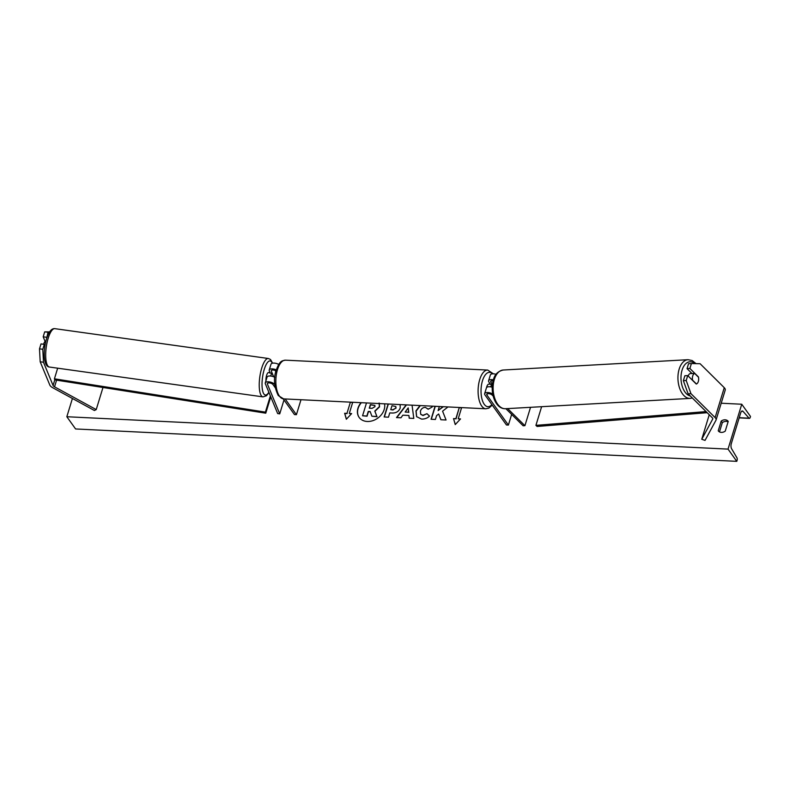 <?xml version="1.0" encoding="UTF-8"?>
<svg xmlns="http://www.w3.org/2000/svg" width="790" height="790" viewBox="0 0 790 790"><rect width="100%" height="100%" fill="white"/><g stroke="black" fill="none" stroke-linecap="round" stroke-linejoin="round"><path stroke-width="1.19" d="M274.811 377.334A5.224 2.301 -163 0 0 267.06 377.126L265.282 382.923A5.224 2.301 -163 0 0 265.351 383.762L277.675 413.585L279.729 413.871L283.995 399.938M274.801 384.483A5.224 2.301 -163 0 0 269.459 381.906A5.224 2.301 -163 0 0 265.282 382.923M275.246 387.722L273.004 384.582A3.051 1.343 -163 0 0 269.913 382.982A3.051 1.343 -163 0 0 267.366 383.565A3.051 1.343 -163 0 0 267.405 384.049L279.729 413.871M278.751 364.427A5.224 2.301 -163 0 0 271 364.229L269.232 370.026A5.224 2.301 17 0 1 276.273 369.868M269.232 370.026A5.224 2.301 17 0 0 269.301 370.865L270.2 373.038M275.246 370.49L275.75 371.715M273.666 376.791A5.441 1.659 98 0 0 273.666 376.741L271.355 371.152A3.051 1.343 17 0 1 271.316 370.658A3.051 1.343 17 0 1 275.977 370.856M300.99 399.73L296.418 414.691L294.473 414.592L283.205 398.841M296.418 414.691L285.16 398.95M273.666 376.741L272.106 373.305A5.441 1.659 98 0 0 270.743 375.843A5.441 1.659 98 0 0 270.684 376.03M40.191 361.781L39.5 348.834L42.788 349.299L43.48 362.245L40.191 361.781L49.79 385.016A6.972 3.061 -163 0 0 50.135 385.629A6.972 3.061 -163 0 0 52.723 387.722L94.405 410.494L96.222 409.595L102.986 387.475M43.48 362.245L53.078 385.481A3.486 1.531 -163 0 0 53.256 385.787A3.486 1.531 -163 0 0 54.54 386.833L96.222 409.595M39.5 348.834L41.011 343.907L44.289 344.371L42.788 349.299M49.276 332.333L44.684 331.869L49.553 331.889M46.778 338.011L47.973 332.333M44.931 345.911L44.289 344.371M46.462 337.261L43.183 336.807L44.684 331.869M43.183 336.807L45.168 341.606M698.202 376.958L698.439 376.939A5.441 3.14 -93.2 0 1 698.33 381.471A5.441 3.14 -93.2 0 1 696.267 384.049L687.715 375.576L686.214 380.504L683.37 380.662L684.871 375.734L687.715 375.576M683.37 380.662L688.11 393.805L690.954 393.647L715.118 417.594A6.972 3.061 17 0 1 715.651 418.216A6.972 3.061 17 0 1 716.086 419.954A6.972 3.061 17 0 1 715.987 420.201L705.036 440.395L701.757 439.25L709.242 414.76M692 373.542L687.043 368.624L689.887 368.466L691.398 363.538L700.108 363.726L724.262 387.683A6.972 3.061 17 0 1 724.795 388.305A6.972 3.061 17 0 1 725.24 390.033L716.086 419.954M688.11 393.805L712.274 417.752A3.486 1.531 17 0 1 712.54 418.068A3.486 1.531 17 0 1 712.758 418.937A3.486 1.531 17 0 1 712.708 419.056L701.757 439.25M687.043 368.624L688.554 363.696L691.398 363.538M689.887 368.466L698.439 376.939M690.954 393.647L686.214 380.504M493.187 396.096L492.131 395.059A3.051 1.343 17 0 0 489.02 393.687A3.051 1.343 17 0 0 486.729 394.299A3.051 1.343 17 0 0 486.926 395.059L508.395 425.069L506.449 424.971L484.981 394.961A5.224 2.301 17 0 1 484.645 393.667A5.224 2.301 17 0 1 487.736 392.521A5.224 2.301 17 0 1 492.733 394.052M484.645 393.667L486.423 387.87A5.224 2.301 17 0 1 492.219 387.238M505.886 408.687L523.138 425.79L524.915 425.692L530.534 407.314M507.664 408.588L524.915 425.692M493.404 379.862A5.224 2.301 -163 0 0 488.595 380.76L490.363 374.964A5.224 2.301 17 0 1 496.11 374.322M493.138 380.81A3.051 1.343 -163 0 0 490.679 381.402A3.051 1.343 -163 0 0 490.867 382.163L492.447 384.365M508.395 425.069L511.653 414.404M490.55 384.335L488.921 382.064A5.224 2.301 -163 0 1 488.595 380.76M490.422 384.157L489.02 384.088A5.441 2.439 92.8 0 0 486.551 387.604M490.422 384.167A5.441 2.439 -87.2 0 0 489.958 384.305L492.298 384.414A5.441 2.439 92.8 0 0 490.679 386.863M45.751 341.685L45.02 341.586A5.441 1.659 98 0 0 43.648 344.124A5.441 1.659 98 0 0 43.608 344.272M272.106 373.305L269.647 372.959A5.441 1.659 98 0 1 270.101 372.801L268.501 372.574A5.441 1.659 98 0 0 266.635 375.27A5.441 1.659 98 0 0 265.954 380.731M361.04 402.673A14.684 11.435 -35.6 0 0 359.134 417.406A14.684 11.435 -35.6 0 0 367.222 421.475A14.684 11.435 -35.6 0 0 384.542 403.818M361.376 402.683A14.684 11.435 -35.6 0 0 359.213 417.515M725.24 431.133A5.441 4.236 144.4 0 1 721.3 432.397A5.441 4.236 144.4 0 1 718.308 430.886A5.441 4.236 144.4 0 1 718.238 430.787L721.211 421.07A5.441 4.236 144.4 0 1 728.143 421.317A5.441 4.236 144.4 0 1 728.212 421.406L725.24 431.133M431.715 406.129L432.17 406.998L428.19 409.25L425.326 407.334C422.926 407.452 421.287 408.707 420.399 411.106L420.685 414.237L422.877 415.323L426.946 413.684L429.513 416.063C427.568 418.098 424.921 419.115 421.593 419.105L416.587 416.646L415.945 410.928L419.925 405.556M428.19 409.25L427.894 408.746M400.115 404.579L400.234 407.946C398.851 411.491 396.076 413.18 391.899 413.012L389.766 412.903L388.463 417.179L384.147 416.962L388.117 403.996M435.043 406.297L431.083 419.263L435.389 419.48L436.574 415.609L438.667 414L440.879 419.747L446.054 419.994L442.578 411.175L447.999 406.929M442.953 406.682L438.104 410.583L439.359 406.504M728.034 449.115L741.751 404.233L750.5 416.458L750.214 417.416A1.955 0.879 -87.2 0 1 749.394 418.364A1.955 0.879 -87.2 0 1 749.038 418.177L743.035 411.373A3.92 1.758 92.8 0 0 742.314 410.978A3.92 1.758 92.8 0 0 740.694 412.894L731.323 443.565A3.92 1.758 92.8 0 0 731.599 448.75L736.932 457.795A1.955 0.879 -87.2 0 1 737.07 460.382L736.784 461.34L728.034 449.115L66.834 416.735L72.413 398.486M741.751 404.233L721.201 403.226M346.958 413.368L344.628 413.259L346.346 419.253L351.629 413.595L349.289 413.486L352.725 402.268L350.385 402.15L346.958 413.368L350.385 402.15M460.531 418.927L455.247 424.586L453.529 418.591L455.86 418.7L459.296 407.482L461.627 407.601L458.2 418.819L460.531 418.927M412.054 405.171L413.792 418.414L409.2 418.196L408.884 415.481L402.851 415.185L400.945 417.791L396.501 417.574L406.169 404.875M719.483 431.913L722.327 422.62A5.441 4.236 144.4 0 1 728.074 421.84M736.784 461.34L75.583 428.96L66.834 416.735M722.327 422.62L721.211 421.07M379.091 403.028L379.397 406.633L374.786 411.077L376.899 416.488L371.912 416.241L370.164 411.55L368.268 411.452L366.886 415.994L362.561 415.777L366.491 402.94M379.259 403.246L379.556 406.85L374.944 411.294L376.899 416.488M370.243 411.768L368.426 411.679L367.044 416.212L362.561 415.777M377.067 416.705L371.912 416.241M350.553 402.377L352.656 402.475M351.432 413.802L349.289 413.486M347.116 413.595L344.786 413.476L346.415 419.174M455.317 424.507L453.529 418.591M453.687 418.809L455.86 418.7M456.018 418.927L459.296 407.482M461.558 407.808L459.454 407.709M460.343 419.135L458.2 418.819M438.667 414L440.958 419.747M435.27 406.307L431.3 419.273M443.368 406.702L438.104 410.583M395.879 407.887L395.76 406.504L391.968 405.704L390.754 409.654L392.808 409.753L396.037 408.114L395.829 406.623M395.869 407.926L392.966 409.98L390.754 409.654M384.375 416.982L388.334 404.006M416.666 416.755L416.103 411.156L420.369 405.576M420.774 414.345L423.035 415.55L426.946 413.684M427.104 413.901L429.474 416.103M405.161 412.044L408.628 412.212L408.193 407.907L405.161 412.044L408.628 412.212M408.786 412.439L408.193 407.907M396.817 417.584L406.485 404.895M409.329 418.196L408.884 415.481M374.974 406.672L374.875 405.398L370.362 404.599L369.266 408.193L372.12 408.341L374.974 406.672M374.954 405.517L370.52 404.826L369.493 408.213M698.33 381.471A5.441 3.14 86.8 0 0 698.508 377.255L694.617 373.394A5.441 3.14 86.8 0 0 692.731 375.912A5.441 3.14 86.8 0 0 692.554 380.128L696.444 383.979A5.441 3.14 86.8 0 0 698.33 381.471M694.617 373.394L691.418 373.571A5.441 3.14 86.8 0 1 691.902 373.443L690.608 373.512A5.441 3.14 86.8 0 0 688.159 376.01M53.078 385.481L54.796 379.872L265.766 413.19L270.763 396.857M54.796 379.872L54.421 378.805L265.401 412.123L270.368 395.889M265.401 412.123L265.766 413.19M268.679 393.035L269.222 393.124M54.421 378.805L57.67 368.189M707.168 412.696L537.101 426.472L535.916 425.366L541.624 406.692M706.043 411.59L535.916 425.366M267.405 384.049L267.672 383.18M271.355 371.152L271.622 370.273M54.54 386.833L56.584 380.148M715.118 417.594L724.262 387.683M486.926 395.059L487.312 393.785M490.867 382.163L491.262 380.879M283.61 398.881L278.278 395.563C274.229 387.149 273.419 379.072 275.848 371.32C279.502 360.526 281.852 360.872 285.506 360.171A19.375 8.67 92.8 0 0 276.421 374.193A19.375 8.67 92.8 0 0 279.472 396.165A19.375 8.67 92.8 0 0 283.61 398.881L485.86 408.786A19.375 8.67 -87.2 0 1 481.722 406.07A19.375 8.67 -87.2 0 1 478.671 384.088A19.375 8.67 -87.2 0 1 487.756 370.076L493.394 373.828M492.516 373.838A17.202 7.703 92.8 0 0 482.226 381.61A17.202 7.703 92.8 0 0 484.24 404.292A17.202 7.703 92.8 0 0 491.864 404.599M48.19 338.258A19.375 5.925 98 0 0 49.474 367.044C43.391 366.767 42.927 350.543 46.561 338.703C48.901 331.603 51.666 328.255 54.836 328.66A19.375 5.925 98 0 0 48.19 338.258M272.283 363.242A17.202 5.254 98 0 0 264.225 369.453A17.202 5.254 98 0 0 262.537 390.369A17.202 5.254 98 0 0 268.857 392.225M49.474 367.044L263.011 396.876A19.375 5.925 -82 0 1 261.727 368.091A19.375 5.925 -82 0 1 268.373 358.492L54.836 328.66M743.035 411.373L741.573 411.304M749.038 418.177L739.223 417.693M690.322 395.997A17.202 9.905 -93.2 0 1 682.056 370.174A17.202 9.905 -93.2 0 1 694.815 363.617M696.03 363.637L692.178 360.556L688.051 359.697A19.375 11.159 86.8 0 0 679.153 369.157A19.375 11.159 86.8 0 0 679.874 388.887A19.375 11.159 86.8 0 0 690.213 398.397L505.393 408.716A19.375 11.159 -93.2 0 1 495.063 399.207A19.375 11.159 -93.2 0 1 494.343 379.476A19.375 11.159 -93.2 0 1 503.24 370.016C497.848 371.28 494.56 374.588 493.385 379.951C489.691 391.731 494.935 409.082 505.393 408.716M285.506 360.171L487.756 370.076M492.229 405.092L488.882 408.114L485.86 408.786M263.011 396.876L266.467 395.76L268.975 392.531M272.609 363.163L270.486 359.48L268.373 358.492M749.394 418.364L739.173 417.871M688.051 359.697L503.24 370.016M692.326 397.982L690.213 398.397"/></g></svg>

